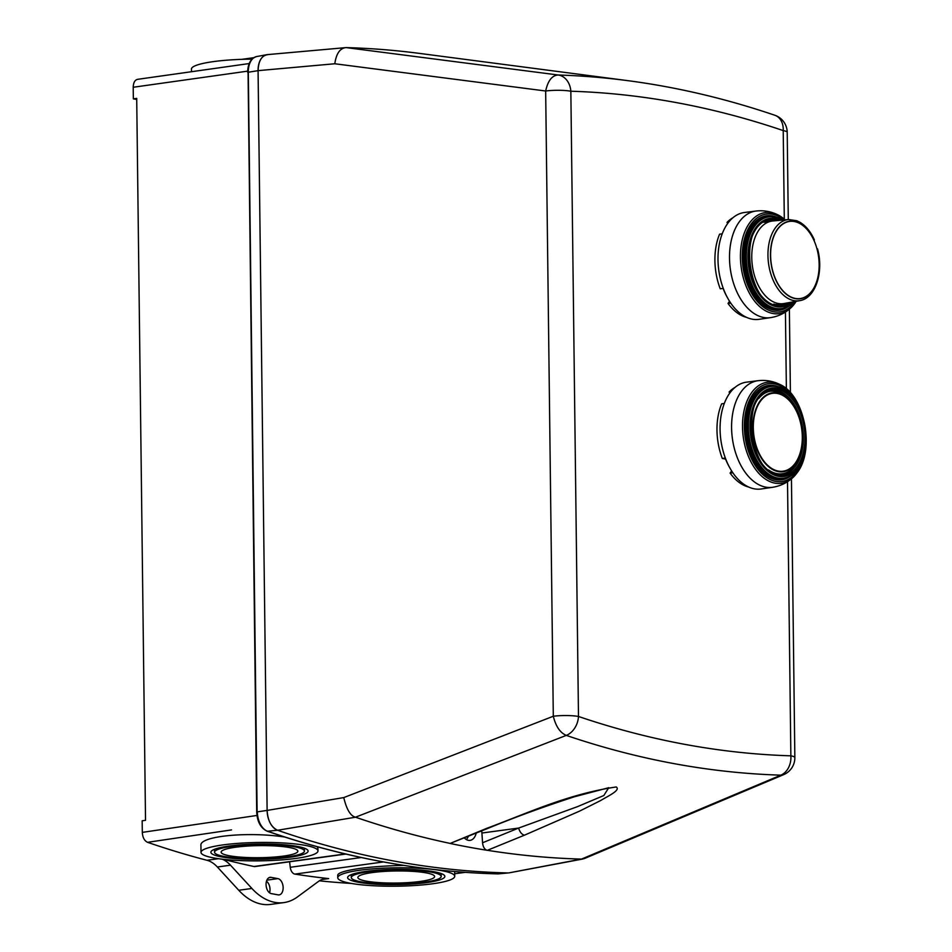 <?xml version="1.0" encoding="UTF-8"?>
<svg xmlns="http://www.w3.org/2000/svg" width="952" height="952" viewBox="0 0 952 952"><rect width="100%" height="100%" fill="white"/><g stroke="black" fill="none" stroke-linecap="round" stroke-linejoin="round"><path stroke-width="1.43" d="M361.284 857.526L290.253 867.284A7.307 4.486 82.2 0 0 294.894 874.103A1821.14 1118.695 82.2 0 0 328.654 878.601A36.557 22.455 82.2 0 0 325.203 878.636A36.557 22.455 82.2 0 0 318.408 881.481L297.476 896.915A73.114 44.911 82.2 0 1 283.875 902.591L270.737 904.4A73.114 44.911 -97.8 0 1 238.75 890.263L217.353 866.986L230.491 865.189A36.557 22.455 82.2 0 0 222.28 859.204M218.472 858.704L206.989 860.287A36.557 22.455 -97.8 0 1 217.353 866.986M267.119 810.414L257.349 811.842A17.826 10.948 -97.8 0 0 267.548 831.215A1827.269 1122.467 -97.8 0 0 497.706 873.876A1.833 1.44 91.4 0 1 497.575 873.876L498.503 873.853A17.826 10.948 -97.8 0 1 497.706 873.876L507.797 872.936A1827.721 1122.741 -97.8 0 1 277.579 830.263A18.278 11.222 -97.8 0 1 267.119 810.414L258.075 70.662A18.278 11.222 -97.8 0 1 260.955 58.964M136.719 99.484L133.351 98.865L136.707 98.377L145.525 820.303L142.169 820.791L142.312 832.381C142.633 837.486 144.383 840.794 147.548 842.318L231.514 829.906M133.351 98.865L133.209 87.263L247.687 71.138M133.209 87.263C133.411 82.253 135.089 79.575 138.23 79.242L249.198 63.558M257.111 812.246L248.305 72.102A17.826 10.948 -97.8 0 1 256.707 56.537L266.691 54.716A18.278 11.222 -97.8 0 1 267.381 54.621L346.076 47.6C340.031 48.124 336.27 53.514 334.807 63.76L545.663 90.999L553.302 716.249A18.278 2.88 -0.7 0 1 578.483 716.463L570.843 91.225A18.278 2.88 179.3 0 0 545.663 90.999C547.935 80.634 552.112 75.303 558.229 75.006A18.278 14.34 91.8 0 1 570.843 91.225A1750.514 1075.32 -97.8 0 1 783.222 130.591A18.278 13.78 -71.2 0 0 774.809 115.24C725.781 98.603 676.646 87.049 627.404 80.599A1768.388 1086.303 82.2 0 0 558.229 75.006L346.123 47.6A1824.329 1120.659 82.2 0 1 419.808 53.443L627.404 80.599M431.387 872.175A44.958 7.069 179.3 0 0 381.347 870.509A44.958 7.069 179.3 0 0 351.288 877.554A44.958 7.069 179.3 0 0 396.329 884.075A44.958 7.069 179.3 0 0 441.204 876.459A44.958 7.069 179.3 0 0 431.387 872.175M426.246 872.889A38.377 6.033 -0.7 0 1 434.624 876.542A38.377 6.033 -0.7 0 1 396.318 883.051A38.377 6.033 -0.7 0 1 357.869 877.482A38.377 6.033 -0.7 0 1 383.525 871.461A38.377 6.033 -0.7 0 1 426.246 872.889M359.773 870.247A58.488 9.199 179.3 0 0 337.758 877.72A58.488 9.199 179.3 0 0 396.353 886.205A58.488 9.199 179.3 0 0 454.723 876.292A58.488 9.199 179.3 0 0 421.569 868.414A58.488 9.199 179.3 0 0 359.773 870.247M337.758 877.72L337.734 875.186C338.091 872.782 345.433 870.544 359.749 868.45C372.839 866.725 387.547 865.713 403.886 865.416M434.243 871.782A48.611 7.652 -0.7 0 1 444.858 876.411A48.611 7.652 -0.7 0 1 396.341 884.658A48.611 7.652 -0.7 0 1 347.623 877.601A48.611 7.652 -0.7 0 1 380.145 869.985A48.611 7.652 -0.7 0 1 434.243 871.782M294.644 846.828A44.958 7.069 179.3 0 0 244.605 845.162A44.958 7.069 179.3 0 0 214.533 852.207A44.958 7.069 179.3 0 0 259.587 858.728A44.958 7.069 179.3 0 0 304.45 851.112A44.958 7.069 179.3 0 0 294.644 846.828M289.503 847.542A38.377 6.033 -0.7 0 1 297.869 851.195A38.377 6.033 -0.7 0 1 259.563 857.692A38.377 6.033 -0.7 0 1 221.114 852.123A38.377 6.033 -0.7 0 1 246.782 846.114A38.377 6.033 -0.7 0 1 289.503 847.542M191.471 71.686L191.447 69.079A58.488 9.199 -0.7 0 1 252.006 59.143M290.253 867.284L289.587 861.774M223.422 859.335A1821.14 1118.695 82.2 0 0 253.934 866.498A7.307 4.486 82.2 0 0 254.922 866.546L345.85 854.051M230.491 865.189L251.899 888.466A73.114 44.911 82.2 0 0 283.875 902.591M277.925 878.625A8.223 5.058 -97.8 0 1 283.113 886.883A8.223 5.058 -97.8 0 1 279.15 894.892A8.223 5.058 -97.8 0 1 278.127 894.868L271.284 893.607A8.223 5.058 -97.8 0 1 266.096 885.348A8.223 5.058 -97.8 0 1 270.07 877.327A8.223 5.058 -97.8 0 1 271.094 877.363L277.925 878.625L266.881 880.148M351.288 883.432A1821.14 1118.695 -97.8 0 1 319.372 880.814M206.989 860.287A1821.14 1118.695 -97.8 0 1 147.548 842.318M269.583 892.821A8.223 5.058 82.2 0 0 266.489 881.207M253.791 57.691L242.272 59.274A73.114 44.911 82.2 0 0 241.713 59.357M201.015 852.373A58.488 9.199 -0.7 0 1 259.384 842.461A58.488 9.199 -0.7 0 1 317.98 850.945A58.488 9.199 -0.7 0 1 295.965 858.418A58.488 9.199 -0.7 0 1 234.168 860.251A58.488 9.199 -0.7 0 1 201.015 852.373L200.931 845.495C199.087 836.058 248.305 831.417 284.707 837.034M317.23 846.733L317.932 848.411M297.5 846.435A48.611 7.652 -0.7 0 1 308.103 851.064A48.611 7.652 -0.7 0 1 259.587 859.311A48.611 7.652 -0.7 0 1 210.88 852.254A48.611 7.652 -0.7 0 1 243.391 844.638A48.611 7.652 -0.7 0 1 297.5 846.435M248.912 59.179A73.114 44.911 -97.8 0 1 253.684 57.763M608.768 787.697L603.818 795.527L577.543 806.63L518.626 828.062C519.816 832.06 521.744 834.44 524.409 835.202L579.566 811.128L600.629 800.549C607.804 796.146 620.954 790.243 616.253 786.959C567.166 794.206 525.897 813.912 486.936 828.252L450.118 843.448A1824.341 1120.659 82.2 0 0 486.841 850.255L487.388 850.303A1824.329 1120.659 82.2 0 0 581.493 859.097L509.391 872.794M608.78 787.697L574.401 796.776C543.83 806.689 515.187 817.137 488.495 828.145L486.936 828.252M481.7 830.906A21.932 13.471 -97.8 0 1 481.902 833.024L482.557 842.77C482.985 846.709 484.413 849.196 486.841 850.255M581.541 859.097L584.409 858.549L783.663 774.642A18.278 18.278 0 0 0 794.849 757.578A18.278 2.88 -0.7 0 0 790.862 755.828A1750.514 1075.32 -97.8 0 1 578.483 716.463A18.278 13.78 108.8 0 1 566.297 735.396A1768.388 1086.303 82.2 0 0 780.842 775.154L581.493 859.097M355.489 817.197L566.297 735.396C560.157 732.814 555.825 726.436 553.302 716.249L343.767 797.586C346.587 809.45 350.491 815.995 355.489 817.197L355.524 817.209A1824.329 1120.659 82.2 0 0 449.844 843.341M268.095 54.609C261.824 55.287 258.492 60.63 258.075 70.65L267.119 810.426C267.762 820.624 271.249 827.228 277.579 830.263L355.524 817.209M488.495 828.145L450.118 843.448M476.19 833.143A13.53 8.306 -97.8 0 1 470.086 840.366A13.53 8.306 -97.8 0 1 464.362 837.95M468.336 836.332A13.53 8.306 -97.8 0 1 466.325 839.533M248.067 72.495L256.707 812.068C257.242 821.754 260.705 828.109 267.095 831.155A1.833 1.38 109.1 0 0 267.548 831.215L277.579 830.263A1827.721 1122.741 82.2 0 0 507.809 872.936M734.992 387.404A51.729 31.773 82.2 0 0 729.101 392.034L730.743 391.808M724.282 403.481L721.64 403.838A51.729 31.773 82.2 0 0 722.306 458.459L725.162 458.067A51.729 31.773 82.2 0 0 730.041 468.241M732.814 472.716L730.101 473.096A51.729 31.773 82.2 0 0 748.677 487.031M731.624 470.907L730.101 473.096M722.306 458.459L725.555 459.066M729.101 392.034L729.744 393.128M785.578 303.248A42.4 26.049 -97.8 0 1 781.009 304.688C748.522 313.077 735.92 221.376 769.466 220.685A42.4 26.049 -97.8 0 1 774.262 220.84M770.584 317.623A53.788 33.046 82.2 0 1 730.303 268.857A53.788 33.046 82.2 0 1 755.947 211.046L744.5 212.486A53.919 33.118 82.2 0 0 718.796 270.439A53.919 33.118 82.2 0 0 759.172 319.313L770.584 317.623C778.117 316.433 784.734 313.303 790.446 308.258A51.027 31.345 82.2 0 0 795.17 302.891M732.921 217.758A51.729 31.773 82.2 0 0 727.031 222.375L728.673 222.161M722.211 233.823L719.569 234.18A51.729 31.773 82.2 0 0 720.236 288.801L723.092 288.408A51.729 31.773 82.2 0 0 727.971 298.583M730.743 303.069L728.018 303.438A51.729 31.773 82.2 0 0 746.606 317.373M729.553 301.26L728.018 303.438M727.031 222.375L727.661 223.482M800.168 421.296A39.294 24.133 82.2 0 0 797.086 412.549A39.294 24.133 82.2 0 0 755.888 410.229A39.294 24.133 82.2 0 0 777.284 470.859A39.294 24.133 82.2 0 0 800.168 421.296L800.489 421.141A39.841 24.478 -97.8 0 1 777.272 471.395A39.841 24.478 -97.8 0 1 755.579 409.931A39.841 24.478 -97.8 0 1 797.359 412.275A1.833 0.619 -24.2 0 0 797.597 411.716C790.755 397.353 781.794 390.498 770.703 391.189A41.674 25.597 82.2 0 0 758.732 398.519M768.55 469.919A41.674 25.597 82.2 0 0 782.044 473.751C798.514 472.144 807.641 444.596 800.822 420.867M816.935 248.722L817.042 249.115A38.925 23.919 82.2 0 0 813.984 240.451L814.079 240.344A1.833 0.619 -24.2 0 0 814.317 239.785C810.699 231.8 805.987 226.005 800.18 222.411L796.788 220.733L788.601 219.519L772.75 220.983A41.674 25.597 82.2 0 0 772.06 221.066L766.348 221.852A41.674 25.597 82.2 0 0 764.075 222.328M772.06 221.066A41.674 25.597 82.2 0 0 755.924 279.947A41.674 25.597 82.2 0 0 783.401 303.628A41.674 25.597 82.2 0 0 784.091 303.521L799.751 300.654A40.972 25.168 82.2 0 1 768.562 263.609A40.972 25.168 82.2 0 1 788.601 219.519M773.643 304.116A41.674 25.597 82.2 0 0 774.797 304.295L774.559 304.378M775.368 304.557A41.674 25.597 82.2 0 0 777.689 304.414L783.401 303.628M817.042 249.115A38.925 23.919 -97.8 0 1 812.377 290.36A38.925 23.919 -97.8 0 1 777.248 282.554A38.925 23.919 -97.8 0 1 779.022 227.528A38.925 23.919 -97.8 0 1 813.984 240.451M796.015 465.468A42.4 26.049 -97.8 0 1 783.079 474.346C750.592 482.723 737.99 391.034 771.537 390.332A42.4 26.049 -97.8 0 1 800.096 417.154A42.4 26.049 -97.8 0 1 796.015 465.468M779.89 474.524A53.919 33.118 82.2 0 0 780.247 473.894M772.667 487.281A53.788 33.046 82.2 0 1 732.385 438.515A53.788 33.046 82.2 0 1 758.018 380.705L746.57 382.145A53.919 33.118 82.2 0 0 720.878 440.098A53.919 33.118 82.2 0 0 761.243 488.971L772.667 487.281C780.188 486.079 786.804 482.962 792.516 477.904A51.027 31.345 82.2 0 0 797.24 472.549M321.883 879.529L328.654 878.601M256.707 56.537C250.84 58.322 247.829 63.582 247.675 72.328L258.075 70.662M256.957 815.447L142.312 832.381M267.095 831.155C344.065 857.716 420.891 871.961 497.575 873.876A1.833 1.44 91.4 0 1 497.444 873.865M345.374 853.944L253.934 866.498M294.894 874.103L383.406 861.941M271.094 877.363L269.095 877.637M251.899 888.466L238.75 890.263M481.902 833.024L518.626 828.062L482.557 842.77M788.28 219.543L787.209 132.328A18.278 2.88 179.3 0 0 783.222 130.591L784.305 219.162M785.436 312.03L786.376 388.809M787.518 481.688L790.862 755.828A18.278 14.34 -88.2 0 1 780.842 775.154L783.663 774.642M487.388 850.303L524.409 835.202M343.767 797.586L267.119 810.426M258.075 70.65L334.807 63.76M778.224 220.471A43.494 26.715 82.2 0 0 749.283 266.251A43.494 26.715 82.2 0 0 789.494 302.534M780.342 220.281A44.589 27.394 82.2 0 0 748.617 266.346A44.589 27.394 82.2 0 0 791.588 302.153M782.318 220.102A46.267 28.429 82.2 0 0 746.987 266.572A46.267 28.429 82.2 0 0 793.54 301.796M784.055 219.936A49.385 30.333 82.2 0 0 746.011 233.871A49.385 30.333 82.2 0 0 754.841 298.285A49.385 30.333 82.2 0 0 795.241 301.498A49.385 30.333 82.2 0 0 795.253 301.475M785.031 219.841A51.027 31.345 82.2 0 0 777.594 214.712A51.027 31.345 82.2 0 0 741.192 267.369A51.027 31.345 82.2 0 0 790.446 308.258L796.277 301.296M782.211 309.126A47.112 28.941 -97.8 0 1 781.782 309.233L793.778 301.748A46.85 28.774 -97.8 0 1 746.106 266.691A46.85 28.774 -97.8 0 1 782.544 220.079L769.859 216.08A47.017 28.881 82.2 0 0 745.678 266.75A47.017 28.881 82.2 0 0 782.627 309.019A47.017 28.881 82.2 0 0 789.708 305.544M777.617 217.52A47.017 28.881 82.2 0 0 769.859 216.08L768.99 216.104A47.112 28.941 -97.8 0 1 769.43 216.092M776.189 216.985A47.659 29.274 82.2 0 0 744.048 266.976A47.659 29.274 82.2 0 0 788.47 306.449M781.782 309.233A47.112 28.941 -97.8 0 1 744.761 266.881A47.112 28.941 -97.8 0 1 768.99 216.104M817.161 249.055A39.139 24.038 -97.8 0 1 794.361 298.428A39.139 24.038 -97.8 0 1 773.048 238.036A39.139 24.038 -97.8 0 1 814.079 240.344M797.383 466.194A43.494 26.715 82.2 0 0 784.341 392.081A43.494 26.715 82.2 0 0 751.771 438.527A43.494 26.715 82.2 0 0 797.383 466.194M797.871 467.051A44.589 27.394 82.2 0 0 784.507 391.07A44.589 27.394 82.2 0 0 751.116 438.693A44.589 27.394 82.2 0 0 797.871 467.051M798.014 468.443A46.267 28.429 82.2 0 0 800.382 464.54A46.267 28.429 82.2 0 0 790.85 395.116A46.267 28.429 82.2 0 0 753.139 402.053A46.267 28.429 82.2 0 0 759.196 464.064A46.267 28.429 82.2 0 0 798.014 468.443M799.073 407.242A49.385 30.333 82.2 0 0 754.781 391.724A49.385 30.333 82.2 0 0 752.865 461.458A49.385 30.333 82.2 0 0 797.312 471.157A49.385 30.333 82.2 0 0 805.035 450.641M796.372 401.292A51.027 31.345 82.2 0 0 779.664 384.358A51.027 31.345 82.2 0 0 743.262 437.016A51.027 31.345 82.2 0 0 792.516 477.904L797.371 472.406C815.245 449.356 804.428 394.675 779.664 384.358C772.798 381.038 765.587 379.824 758.018 380.705M784.377 394.794A53.788 33.046 82.2 0 0 782.961 393.009M793.361 468.693A53.788 33.046 82.2 0 0 794.242 466.599M800.263 464.766A46.85 28.774 -97.8 0 1 800.132 465.004A46.85 28.774 -97.8 0 1 797.74 468.967A46.85 28.774 -97.8 0 1 758.435 464.528A46.85 28.774 -97.8 0 1 752.294 401.744A46.85 28.774 -97.8 0 1 790.481 394.723A46.85 28.774 -97.8 0 1 790.66 394.925M779.688 387.178A47.017 28.881 82.2 0 0 771.929 385.738A47.017 28.881 82.2 0 0 747.76 436.409A47.017 28.881 82.2 0 0 784.698 478.677A47.017 28.881 82.2 0 0 791.778 475.191M778.26 386.643A47.659 29.274 82.2 0 0 746.118 436.623A47.659 29.274 82.2 0 0 790.553 476.095M784.281 478.773A47.112 28.941 -97.8 0 1 783.865 478.892A47.112 28.941 -97.8 0 1 746.844 436.528A47.112 28.941 -97.8 0 1 771.061 385.762A47.112 28.941 -97.8 0 1 771.501 385.75M498.503 873.853L508.606 872.913M454.699 873.757L465.242 872.341M454.723 876.292L454.663 871.532M441.204 876.459L441.169 873.543M351.288 877.554L351.252 874.65M317.944 848.411L317.98 850.945M214.498 849.303L214.533 852.207M304.414 848.196L304.45 851.112M789.375 309.174L790.398 392.76M791.445 478.82L794.849 757.578M787.209 132.328A18.278 18.278 0 0 0 774.809 115.24M582.969 858.978L509.237 872.829M785.079 219.841L777.594 214.712C770.727 211.392 763.516 210.166 755.947 211.046M817.494 248.781C824.063 271.725 815.555 298.381 799.751 300.654M783.865 478.892L784.698 478.677C789.755 477.357 794.087 474.132 797.716 469.003L800.382 464.54C810.997 445.524 806.189 410.574 790.85 395.116L790.481 394.723C784.686 388.666 778.51 385.667 771.929 385.738L771.061 385.762"/></g></svg>
